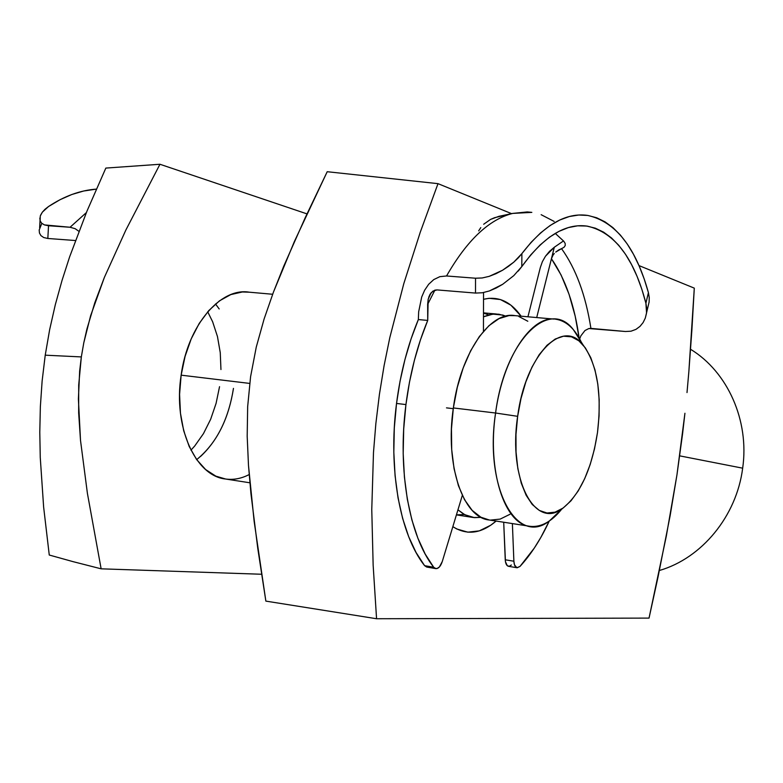 <?xml version="1.0" encoding="UTF-8"?>
<svg xmlns="http://www.w3.org/2000/svg" width="783" height="783" viewBox="0 0 783 783"><rect width="100%" height="100%" fill="white"/><g stroke="black" fill="none" stroke-linecap="round" stroke-linejoin="round"><path stroke-width="1.17" d="M690.577 349.287C727.554 371.759 749.566 420.579 742.666 468.175C749.566 420.579 727.554 371.759 690.577 349.287M456.42 514.862L464.427 514.519M496.109 521.057C481.349 533.703 466.922 535.572 452.848 526.656L456.743 528.975L467.843 532.176L479.313 530.864L490.726 525.236L496.109 521.057M196.67 459.631C216.128 443.795 228.391 420.05 233.461 388.378C228.871 417.613 217.87 440.34 200.458 456.548M249.18 474.557C241.379 478.599 233.52 480.087 225.602 479.01C195.466 476.181 172.984 426.823 181.137 375.165L179.581 394.378L180.452 413.189L183.711 430.797L189.183 446.457L196.602 459.533L205.626 469.546L215.834 476.142L225.612 479.02M679.713 455.863L742.666 468.175L679.713 455.863M682.57 433.841L676.962 474.811L670.14 515.654L658.023 577.022L649.038 618.1L666.323 536.071L676.962 474.811L684.929 413.258L682.57 433.841M687.004 392.577L688.844 371.768L687.004 392.577M691.888 329.986L688.844 371.768L694.296 288.134L691.888 329.986M73.054 561.646L101.134 568.82L87.402 493.339L80.512 440.438L78.398 399.036L79.66 371.015L81.334 356.921L45.228 355.179L42.125 381.018L40.354 406.72L39.786 432.206L40.256 457.448L43.633 507.071L49.26 555.03L73.054 561.646L49.26 555.03L43.633 507.071L40.256 457.448L39.786 432.206L40.354 406.72L42.125 381.018L45.228 355.179L81.334 356.921L83.781 342.846L90.613 315.745L104.384 277.388L125.877 230.016L159.957 164.264L105.842 168.081L86.933 211.224L69.638 256.834L62.014 280.48L55.299 304.753L49.652 329.653L45.228 355.179L49.652 329.653L55.299 304.753L62.014 280.48L69.638 256.834L86.933 211.224L105.842 168.081L159.957 164.264L306.995 213.886L159.957 164.264L125.877 230.016L104.384 277.388L94.821 302.688L86.893 329.124L83.781 342.846L81.334 356.921L78.701 385.06L78.662 412.944L80.512 440.438L87.402 493.339L101.134 568.82L73.054 561.646M659.403 570.494C701.705 558.299 736.578 516.222 742.666 468.175C736.578 516.222 701.705 558.299 659.403 570.494M694.296 288.134L638.977 265.584L694.296 288.134M511.622 213.661L438 183.653L420.265 232.208L403.813 283.603L389.807 337.62L384.091 365.661L379.412 394.387L375.86 423.574L373.481 452.554L371.768 509.616L373.148 565.209L376.564 618.736L649.038 618.1L376.564 618.736L265.858 601.109L376.564 618.736L373.148 565.209L371.768 509.616L373.481 452.554L375.86 423.574L379.412 394.387L384.091 365.661L389.807 337.62L403.813 283.603L420.265 232.208L438 183.653L511.622 213.661M483.512 299.312L489.081 298.303L500.415 299.546L510.878 305.164L521.106 316.185C510.653 301.455 498.125 295.827 483.512 299.312M327.206 171.712L438 183.653L327.206 171.712L305.213 217.713L283.681 266.337L273.473 292.059L264.106 318.994L256.256 347.133L250.589 376.682L247.663 406.622L247.183 436.248L248.485 465.405L250.951 493.76L257.783 548.482L265.858 601.109L254.142 521.409L248.485 465.405L247.183 436.248L247.663 406.622L250.589 376.682L256.256 347.133L264.106 318.994L273.473 292.059L294.33 241.634L327.206 171.712M261.61 574.252L101.134 568.82L261.61 574.252M249.327 292.196L242.339 291.981L230.828 294.584L219.494 300.829L208.807 310.548L199.234 323.399L191.199 338.892L185.072 356.402L181.137 375.165C187.763 325.258 220.61 287.155 249.297 292.196M215.511 303.97L219.181 308.952M488.739 314.893L483.483 313.083M495.58 413.023L517.651 416.321C525.403 354.983 562.546 317.634 583.061 344.902C597.272 364.32 602.078 393.546 597.488 432.578L599.064 415.939L599.171 399.584L597.801 384.071L594.982 369.948L590.793 357.714L585.351 347.867L578.843 340.791L571.482 336.827L563.515 336.201L555.255 339.019L547.023 345.264L539.154 354.738L531.98 367.119L525.833 381.938L520.989 398.567L517.651 416.321L515.977 434.428L516.046 452.094L517.837 468.567L521.263 483.15L526.137 495.267L532.234 504.467L539.301 510.428L547.014 513.002L555.059 512.16L563.143 508.03L570.964 500.836L578.236 490.902L584.715 478.619L590.196 464.466L594.493 448.943L597.488 432.578C591.723 469.389 580.027 494.709 562.4 508.549C534.946 529.993 507.961 479.421 517.651 416.321L495.58 413.023C502.862 357.381 532.117 314.316 556.165 319.278C566.354 321.04 574.742 328.664 581.329 342.181L573.459 329.79C549.284 297.364 504.79 340.458 495.58 413.023L453.347 407.943L495.58 413.023C484.109 487.692 516.878 546.612 549.314 521.008L561.548 509.361C551.408 521.85 540.896 527.497 530.022 526.323C504.595 524.483 486.948 470.671 495.58 413.023M181.137 375.165L249.689 383.416L181.137 375.165M483.473 316.812L489.091 314.805L494.65 314.012L499.006 314.237L505.681 316.156L502.735 315.06L492.899 314.13L483.473 316.812M446.486 407.865L453.249 408.677L446.486 407.865M553.689 319.063L515.126 315.657C490.364 310.675 460.541 353.064 453.347 407.943C444.773 464.779 463.164 518.003 489.306 520L480.879 517.211L472.159 510.359L464.554 499.74L458.427 485.695L454.071 468.753L451.703 449.589L451.448 429.015L453.347 407.943L457.311 387.291L463.164 367.971L470.622 350.823L479.353 336.543L488.944 325.689L498.996 318.632L509.087 315.559L515.145 315.657M518.806 316.479L527.811 321.245M510.017 514.265L500.2 519.09L490.354 520.118M457.947 509.821L464.799 514.715L474.381 517.641L481.173 517.367L473.314 517.514L468.733 516.418L463.193 513.805L457.947 509.821M207.71 311.8L212.643 321.774L217.459 336.533L220.258 352.644L220.953 369.547M219.543 386.675L216.069 403.431L210.656 419.267L203.463 433.625L194.722 445.997L190.954 450.166M435.661 568.605L426.774 567.058L424.601 565.669L433.684 567.244L434.663 568.184L436.992 568.566L439.429 566.931L442.278 561.519C440.653 566.295 438.509 568.673 435.847 568.634L433.684 567.244L425.198 554.061L417.868 538.166L411.858 519.814L407.336 499.329L404.419 477.092L403.186 453.563L403.685 429.211L405.937 404.576L396.531 403.441C400.485 372.894 407.757 344.941 418.347 319.562L418.66 311.83L418.347 319.562L427.724 320.423L420.461 339.812L414.334 360.552L409.46 382.261L405.937 404.576C409.891 373.941 417.153 345.89 427.724 320.423L428.164 299.302L429.828 294.662L432.842 291.139L437.051 289.916L475.516 293.077L437.051 289.916L434.839 290.15L431.159 292.695L428.164 299.302L427.655 304.372L434.908 290.131L427.655 304.372L427.724 320.423L418.347 319.562L411.075 338.882L404.938 359.554L400.054 381.194L396.531 403.441L394.299 427.998L393.82 452.271L395.082 475.741L398.038 497.91L402.609 518.336L408.667 536.639L416.057 552.504L424.601 565.669L433.684 567.244C409.352 536.404 397.294 470.808 405.937 404.576L396.531 403.441C387.918 469.457 400.103 534.877 424.601 565.669L426.715 567.049L427.929 566.98M483.444 331.375L483.532 292.558L483.444 331.375M442.278 561.519L462.322 495.394L442.278 561.519M480.782 227.599L478.677 230.868M513.775 275.645L502.706 284.278L496.246 287.997L489.385 290.953L482.338 292.764L475.516 293.077L475.535 278.219L482.201 277.965L475.535 278.219L446.545 275.978L439.86 276.663L433.762 279.59L428.644 284.298L424.631 290.258L421.704 296.992L418.66 311.83L421.704 296.992L424.631 290.258L428.644 284.298L433.762 279.59L439.86 276.663L446.545 275.978C467.069 240.205 489.121 219.348 512.728 213.407L527.253 211.939L531.833 212.379L512.728 213.407C489.121 219.348 467.069 240.205 446.545 275.978L475.535 278.219L475.516 293.077L482.338 292.764L489.385 290.953L502.706 284.278L513.775 275.645L521.801 266.582C543.627 236.495 565.443 223.008 587.25 226.13C614.557 232.257 634.113 257.959 645.906 303.227L646.699 308.336L646.484 313.347L645.29 318.123L643.127 322.537L640.024 326.354L635.962 329.369L631.02 331.199L625.46 331.503L590.92 328.39C585.694 295.211 575.906 268.628 561.538 248.651L564.005 247.311L565.248 245.5L565.15 243.396L563.721 241.164L555.255 233.393M540.348 267.424L542.404 261.63L545.487 256.217L549.519 251.333L554.305 247.252L536.707 317.565L551.428 258.713L553.043 255.111L551.438 258.684L554.305 247.252L563.506 240.929L554.305 247.252L545.487 256.217L542.404 261.63L540.348 267.424L527.938 316.792L540.348 267.424M517.025 567.753L508.539 566.315C506.611 565.855 505.515 563.672 505.25 559.786L513.883 561.225L514.509 564.886L516.858 567.714L519.981 566.442L534.241 548.169L540.808 537.481L549.265 521.038C540.779 539.33 531.021 554.462 519.981 566.442L517.152 567.773C515.224 567.313 514.137 565.13 513.883 561.225L512.385 523.582L513.883 561.225L505.25 559.786L503.704 522.232L505.456 561.734L507.315 565.747L509.273 566.295L511.387 564.993M563.721 241.164L565.15 243.396L565.248 245.5L564.005 247.311L561.538 248.651C575.906 268.628 585.694 295.211 590.92 328.39L588.855 328.537L584.97 330.534L580.888 335.819L584.97 330.534L588.855 328.537L625.46 331.503L631.02 331.199L635.962 329.369L640.024 326.354L643.127 322.537L645.29 318.123L646.552 312.838L645.906 303.227L648.422 292.646L649.254 297.56L649.087 302.355L649.254 297.56L648.422 292.646L644.135 278.797L639.163 265.995L633.525 254.367L627.261 244.022L620.39 235.086L612.962 227.667L605.024 221.853L596.626 217.752L587.837 215.452L578.715 215.022L569.349 216.529L559.816 219.994L550.204 225.445L540.603 232.894L531.138 242.299L521.889 253.614C543.999 224.975 565.933 212.252 587.681 215.433C615.595 221.618 635.835 247.359 648.422 292.646L645.906 303.227L641.845 289.27L637.068 276.37L631.607 264.664L625.49 254.269L618.756 245.314L611.445 237.905L603.615 232.159L595.315 228.176L586.624 226.042L577.609 225.827L568.35 227.589L558.935 231.377L549.47 237.19L540.055 245.02L530.796 254.847L521.801 266.582L521.889 253.614L521.801 266.582L518.209 271.114M518.268 257.881L521.889 253.614L513.756 262.178L518.268 257.881M508.49 266.347L513.756 262.178L502.549 270.252L508.49 266.347M496.089 273.659L502.549 270.252L489.209 276.35L496.089 273.659M482.201 277.965L489.209 276.35L482.201 277.965M579.117 337.962L575.182 316.136L569.065 294.33L561.108 275.029L551.428 258.733C565.443 278.924 574.712 305.644 579.254 338.902M541.151 214.689L554.149 221.432M490.54 219.426L498.869 216.343L512.728 213.407L494.602 217.684L490.54 219.426L483.679 224.251M554.286 253.496L553.043 255.111L554.286 253.496M558.808 249.904L555.724 252.077L561.538 248.651L558.808 249.904M580.888 335.819L579.665 338.931M47.832 238.472L75.452 240.528L47.832 238.472L48.526 225.749L70.059 227.256L75.119 228.675L78.917 231.328L75.119 228.675L70.059 227.256L86.365 212.594L70.059 227.256L44.425 224.907L48.526 225.749L47.832 238.472L43.731 237.543L47.832 238.472M40.931 235.614L43.731 237.543L40.931 235.614L39.453 233.001L40.931 235.614M39.189 229.996L39.453 233.001L39.189 229.996L41.744 223.566M41.636 223.175L44.425 224.907L41.636 223.175L40.129 220.816L41.636 223.175M39.825 218.056L40.129 220.816L40.276 215.981L42.36 212.164L40.599 215.139M45.003 209.276L42.36 212.164L48.517 206.536L45.003 209.276M96.358 189.114C80.16 190.318 64.216 196.122 48.517 206.536L60.056 199.694L71.811 194.507L83.664 191.013L96.358 189.114M573.459 329.79L583.061 344.902M246.332 291.932L272.65 294.261M483.483 312.867L496.412 314.003M489.306 520L530.022 526.323M224.741 478.883L249.885 482.788M456.411 514.881L472.56 517.397M549.314 521.008L562.4 508.549M587.25 226.13L579.831 225.7M430.581 293.459L428.781 297.07M649.146 301.876L646.552 312.838M40.031 220.483L39.639 227.745"/></g></svg>
